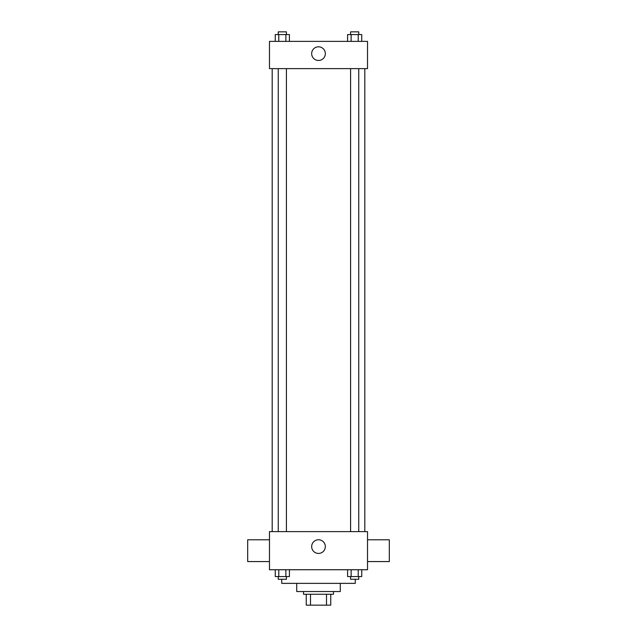 <?xml version="1.0" encoding="UTF-8"?>
<svg xmlns="http://www.w3.org/2000/svg" width="637" height="637" viewBox="0 0 637 637"><rect width="100%" height="100%" fill="white"/><g stroke="black" fill="none" stroke-linecap="round" stroke-linejoin="round"><path stroke-width="0.96" d="M326.494 594.257L326.494 605.15L306.246 605.15L306.246 594.257M326.494 605.15L330.754 605.15L330.754 594.257L330.754 605.15M333.477 591.534L333.477 594.257L303.523 594.257L303.523 591.534M310.506 594.257L310.506 605.15M340.285 583.365L340.285 591.534L296.715 591.534L296.715 583.365M355.271 579.28L355.271 583.365L281.729 583.365L281.729 579.28M367.525 569.741L269.475 569.741L269.475 531.616L367.525 531.616L367.525 569.741M325.332 546.594A6.832 6.832 0 0 1 315.084 552.51A6.832 6.832 0 0 1 315.084 540.678A6.832 6.832 0 0 1 325.332 546.594M367.525 561.571L389.311 561.571L389.311 539.786L367.525 539.786M269.475 539.786L247.689 539.786L247.689 561.571L269.475 561.571M364.802 68.621L364.802 531.616M350.581 531.616L350.581 68.621M286.419 68.621L286.419 531.616M367.525 68.621L269.475 68.621L269.475 41.381L367.525 41.381L367.525 68.621M325.332 53.635A6.832 6.832 0 0 1 315.084 59.552A6.832 6.832 0 0 1 315.084 47.719A6.832 6.832 0 0 1 325.332 53.635M361.744 41.381L361.744 34.573L347.595 34.573L347.595 41.381M358.209 34.573L358.209 41.381M351.13 34.573L351.13 41.381M350.581 34.573L350.581 31.85L358.75 31.85L358.75 34.573M289.405 41.381L289.405 34.573L275.256 34.573L275.256 41.381M285.87 34.573L285.87 41.381M278.791 34.573L278.791 41.381M278.25 34.573L278.25 31.85L286.419 31.85L286.419 34.573M361.744 569.741L361.744 576.557L347.595 576.557L347.595 569.741M358.209 569.741L358.209 576.557M351.13 569.741L351.13 576.557M358.75 576.557L358.75 579.28L350.581 579.28L350.581 576.557M289.405 569.741L289.405 576.557L275.256 576.557L275.256 569.741M285.87 569.741L285.87 576.557M278.791 569.741L278.791 576.557M286.419 576.557L286.419 579.28L278.25 579.28L278.25 576.557M272.198 68.621L272.198 531.616M358.75 531.616L358.75 68.621M278.25 68.621L278.25 531.616"/></g></svg>
